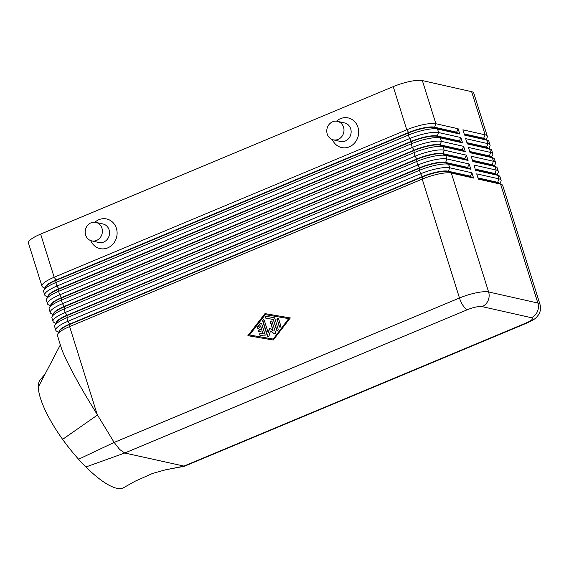 <?xml version="1.0" encoding="UTF-8"?>
<svg xmlns="http://www.w3.org/2000/svg" width="569" height="569" viewBox="0 0 569 569"><rect width="100%" height="100%" fill="white"/><g stroke="black" fill="none" stroke-linecap="round" stroke-linejoin="round"><path stroke-width="0.85" d="M459.788 134.035L456.729 132.52L434.481 127.513A20.114 4.659 162.6 0 0 423.457 128.295A20.114 4.659 162.6 0 0 408.755 132.854L56.16 280.318A20.114 4.659 162.6 0 0 46.395 285.987A20.114 4.659 162.6 0 0 45.612 286.996L43.877 290.09A22.767 5.277 -17.4 0 1 44.766 288.952A22.767 5.277 -17.4 0 1 55.826 282.53L408.421 135.066A22.767 5.277 -17.4 0 1 425.064 129.903A22.767 5.277 -17.4 0 1 437.54 129.021L459.788 134.035L458.13 128.75L435.882 123.736A22.767 5.277 162.6 0 0 423.407 124.618A22.767 5.277 162.6 0 0 406.764 129.782L54.169 277.245A22.767 5.277 162.6 0 0 43.109 283.668A22.767 5.277 162.6 0 0 41.971 286.2A22.767 5.277 162.6 0 0 42.974 287.21L44.951 288.17M473.586 178.069L470.527 176.561L448.28 171.546A20.114 4.659 162.6 0 0 437.262 172.329A20.114 4.659 162.6 0 0 422.554 176.888L422.219 179.107L459.475 298L114.149 442.426L85.933 396.024C78.622 383.485 72.704 372.688 68.166 363.634C64.731 356.742 62.462 351.542 61.352 348.043L57.426 335.525A22.767 5.277 -17.4 0 1 57.682 334.124A22.767 5.277 -17.4 0 1 58.564 332.986A22.767 5.277 -17.4 0 1 69.624 326.563L422.219 179.107A22.767 5.277 -17.4 0 1 438.863 173.943A22.767 5.277 -17.4 0 1 451.338 173.061L473.586 178.069L471.929 172.784L449.688 167.777A22.767 5.277 162.6 0 0 437.205 168.659A22.767 5.277 162.6 0 0 420.562 173.822L67.967 321.286A22.767 5.277 162.6 0 0 56.907 327.701A22.767 5.277 162.6 0 0 55.776 330.24L54.667 326.713A22.767 5.277 -17.4 0 1 54.923 325.319A22.767 5.277 -17.4 0 1 55.805 324.181A22.767 5.277 -17.4 0 1 66.865 317.758L419.46 170.295A22.767 5.277 -17.4 0 1 436.103 165.131A22.767 5.277 -17.4 0 1 448.578 164.249L470.826 169.263L469.169 163.979L446.921 158.964A22.767 5.277 162.6 0 0 434.446 159.846A22.767 5.277 162.6 0 0 417.802 165.01L65.207 312.473A22.767 5.277 162.6 0 0 54.147 318.896A22.767 5.277 162.6 0 0 53.017 321.428L51.907 317.907A22.767 5.277 -17.4 0 1 52.156 316.513A22.767 5.277 -17.4 0 1 53.045 315.375A22.767 5.277 -17.4 0 1 64.105 308.953L416.7 161.489A22.767 5.277 -17.4 0 1 433.343 156.326A22.767 5.277 -17.4 0 1 445.819 155.444L468.067 160.451L466.409 155.166L444.161 150.159A22.767 5.277 162.6 0 0 431.686 151.041A22.767 5.277 162.6 0 0 415.043 156.205L62.448 303.668A22.767 5.277 162.6 0 0 51.388 310.091A22.767 5.277 162.6 0 0 50.257 312.623L49.147 309.102A22.767 5.277 -17.4 0 1 49.396 307.708A22.767 5.277 -17.4 0 1 50.285 306.57A22.767 5.277 -17.4 0 1 61.345 300.148L413.94 152.684A22.767 5.277 -17.4 0 1 430.584 147.52A22.767 5.277 -17.4 0 1 443.059 146.638L465.307 151.646L463.65 146.361L441.402 141.354A22.767 5.277 162.6 0 0 428.926 142.236A22.767 5.277 162.6 0 0 412.283 147.399L59.688 294.863A22.767 5.277 162.6 0 0 48.628 301.286A22.767 5.277 162.6 0 0 47.497 303.818L46.388 300.297A22.767 5.277 -17.4 0 1 46.637 298.896A22.767 5.277 -17.4 0 1 47.526 297.758A22.767 5.277 -17.4 0 1 58.586 291.335L411.181 143.879A22.767 5.277 -17.4 0 1 427.824 138.715A22.767 5.277 -17.4 0 1 440.299 137.833L462.547 142.84L460.89 137.556L438.642 132.549A22.767 5.277 162.6 0 0 426.167 133.43A22.767 5.277 162.6 0 0 409.524 138.594L56.928 286.058A22.767 5.277 162.6 0 0 45.869 292.473A22.767 5.277 162.6 0 0 44.731 295.012L43.628 291.484A22.767 5.277 -17.4 0 1 43.877 290.09M47.995 296.47A20.114 4.659 -17.4 0 1 49.048 294.443A20.114 4.659 -17.4 0 1 58.813 288.768L411.408 141.311A20.114 4.659 -17.4 0 1 426.11 136.745A20.114 4.659 -17.4 0 1 437.134 135.97L438.642 132.549L437.54 129.021L434.481 127.513L435.882 123.736L422.362 80.585A22.767 5.277 162.6 0 0 409.879 81.467A22.767 5.277 162.6 0 0 393.236 86.63L406.764 129.782L408.649 132.499A20.114 4.659 -17.4 0 1 423.35 127.94A20.114 4.659 -17.4 0 1 434.375 127.164L456.623 132.172L458.13 128.75M45.236 287.665A20.114 4.659 -17.4 0 1 46.281 285.638A20.114 4.659 -17.4 0 1 56.054 279.962L54.169 277.245L40.641 234.094A22.767 5.277 162.6 0 0 29.588 240.516A22.767 5.277 162.6 0 0 28.45 243.048L41.971 286.2M462.547 142.84L459.489 141.332L437.241 136.318A20.114 4.659 162.6 0 0 426.217 137.101A20.114 4.659 162.6 0 0 411.515 141.66L58.92 289.123A20.114 4.659 162.6 0 0 49.154 294.799A20.114 4.659 162.6 0 0 48.372 295.802L46.637 298.896M465.307 151.646L462.248 150.138L440.001 145.131A20.114 4.659 162.6 0 0 428.976 145.906A20.114 4.659 162.6 0 0 414.275 150.465L61.687 297.928A20.114 4.659 162.6 0 0 51.914 303.604A20.114 4.659 162.6 0 0 51.132 304.607L49.396 307.708M50.755 305.276A20.114 4.659 -17.4 0 1 51.807 303.249A20.114 4.659 -17.4 0 1 61.573 297.58L414.168 150.116A20.114 4.659 -17.4 0 1 428.87 145.557A20.114 4.659 -17.4 0 1 439.894 144.775L462.142 149.782L463.65 146.361M468.067 160.451L465.008 158.943L442.76 153.936A20.114 4.659 162.6 0 0 431.736 154.711A20.114 4.659 162.6 0 0 417.034 159.277L64.446 306.741A20.114 4.659 162.6 0 0 54.674 312.409A20.114 4.659 162.6 0 0 53.891 313.412L52.156 316.513M53.514 314.088A20.114 4.659 -17.4 0 1 54.567 312.061A20.114 4.659 -17.4 0 1 64.333 306.385L416.928 158.922A20.114 4.659 -17.4 0 1 431.629 154.363A20.114 4.659 -17.4 0 1 442.654 153.58L464.901 158.595L466.409 155.166M470.826 169.263L467.768 167.748L445.52 162.741A20.114 4.659 162.6 0 0 434.496 163.523A20.114 4.659 162.6 0 0 419.794 168.083L67.206 315.546A20.114 4.659 162.6 0 0 57.433 321.215A20.114 4.659 162.6 0 0 56.651 322.225L54.923 325.319M56.281 322.893A20.114 4.659 -17.4 0 1 57.327 320.866A20.114 4.659 -17.4 0 1 67.092 315.19L419.687 167.727A20.114 4.659 -17.4 0 1 434.389 163.168A20.114 4.659 -17.4 0 1 445.413 162.393L467.661 167.4L469.169 163.979M59.041 331.699A20.114 4.659 -17.4 0 1 60.086 329.671A20.114 4.659 -17.4 0 1 69.852 323.996L422.447 176.539L422.554 176.888L69.966 324.351A20.114 4.659 162.6 0 0 60.193 330.027A20.114 4.659 162.6 0 0 59.411 331.03L57.682 334.124M123.722 487.619A68.308 19.936 -127.4 0 1 123.615 487.676A68.308 19.936 -127.4 0 1 85.926 466.971A68.308 19.936 -127.4 0 1 78.586 459.247A68.308 19.936 -127.4 0 1 62.618 439.36L97.37 415.1L69.624 326.563L69.966 324.351L67.967 321.286L66.865 317.758L67.206 315.546L65.207 312.473L64.105 308.953L64.446 306.741L62.448 303.668L61.345 300.148L61.687 297.928L59.688 294.863L58.586 291.335L58.813 288.768L56.928 286.058L55.826 282.53L56.054 279.962L408.649 132.499L408.421 135.066L409.524 138.594L411.408 141.311L411.181 143.879L412.283 147.399L414.168 150.116L413.94 152.684L415.043 156.205L416.928 158.922L416.7 161.489L417.802 165.01L419.687 167.727L419.46 170.295L420.562 173.822L422.447 176.539A20.114 4.659 -17.4 0 1 437.148 171.973A20.114 4.659 -17.4 0 1 448.173 171.198L470.421 176.205L471.929 172.784M464.276 134.22L483.742 138.601A20.114 4.659 -17.4 0 1 484.752 138.943L487.939 140.493A22.767 5.277 -17.4 0 1 488.942 141.496L490.044 145.024A22.767 5.277 162.6 0 0 487.903 143.637L465.655 138.63L467.313 143.914L489.56 148.922A22.767 5.277 -17.4 0 1 490.698 149.298A22.767 5.277 -17.4 0 1 491.701 150.301L492.804 153.829A22.767 5.277 162.6 0 0 490.663 152.442L468.422 147.435L470.072 152.72L492.32 157.727A22.767 5.277 -17.4 0 1 493.458 158.111A22.767 5.277 -17.4 0 1 494.461 159.114L495.563 162.634A22.767 5.277 162.6 0 0 493.423 161.255L471.182 156.24L472.832 161.525L495.08 166.539A22.767 5.277 -17.4 0 1 496.218 166.916A22.767 5.277 -17.4 0 1 497.221 167.919L498.323 171.44A22.767 5.277 162.6 0 0 496.182 170.06L473.941 165.053L475.592 170.337L497.839 175.344A22.767 5.277 -17.4 0 1 498.977 175.721A22.767 5.277 -17.4 0 1 499.98 176.724L501.083 180.252A22.767 5.277 162.6 0 0 498.949 178.865L476.701 173.858L478.351 179.143L500.599 184.15A22.767 5.277 -17.4 0 1 501.737 184.527A22.767 5.277 -17.4 0 1 502.74 185.53L540.002 304.429A22.767 5.277 162.6 0 0 537.861 303.042L488.6 291.954A22.767 5.277 162.6 0 0 476.118 292.836A22.767 5.277 162.6 0 0 459.475 298A11.387 4.111 -112.7 0 0 463.216 305.788A11.387 4.111 -112.7 0 0 467.554 309.643A11.387 2.639 -17.4 0 1 482.121 306.62A11.387 10.285 -77.3 0 0 488.074 300.624A11.387 10.285 -77.3 0 0 488.6 291.954L451.338 173.061L448.28 171.546L449.688 167.777L448.578 164.249L445.52 162.741L446.921 158.964L445.819 155.444L442.76 153.936L444.161 150.159L443.059 146.638L440.001 145.131L441.402 141.354L440.299 137.833L437.134 135.97L459.382 140.977L460.89 137.556M485.962 139.533L487.036 137.606A22.767 5.277 162.6 0 0 487.284 136.211A22.767 5.277 162.6 0 0 485.144 134.832L462.896 129.824L464.553 135.109L486.801 140.116A22.767 5.277 -17.4 0 1 487.939 140.493M467.035 143.025L486.502 147.414A20.114 4.659 -17.4 0 1 487.512 147.748L490.698 149.298M469.795 151.838L489.262 156.219A20.114 4.659 -17.4 0 1 490.272 156.553L493.458 158.111M472.555 160.643L492.021 165.024A20.114 4.659 -17.4 0 1 493.031 165.359L496.218 166.916M475.314 169.448L494.781 173.83A20.114 4.659 -17.4 0 1 495.791 174.171L498.977 175.721M478.081 178.253L497.541 182.642A20.114 4.659 -17.4 0 1 498.551 182.976L501.737 184.527M78.586 459.247L114.149 442.426L119.675 449.46L124.753 453.009L184.555 466.217L527.435 322.815C535.031 319.316 536.069 318.05 538.566 314.728C540.557 311.556 541.034 308.121 540.002 304.429M95.869 222.379L103.025 223.987A9.488 8.571 102.7 0 1 109.547 232.444A9.488 8.571 102.7 0 1 103.7 242.053A9.488 8.571 102.7 0 1 98.857 242.501L91.701 240.886A9.488 8.571 102.7 0 1 85.179 232.429A9.488 8.571 102.7 0 1 91.026 222.828A9.488 8.571 102.7 0 1 95.869 222.379A9.488 8.571 102.7 0 1 102.392 230.836A9.488 8.571 102.7 0 1 96.545 240.438A9.488 8.571 102.7 0 1 91.701 240.886M94.909 222.223A15.178 13.713 102.7 0 1 98.906 219.691A15.178 13.713 102.7 0 1 116.382 228.318A15.178 13.713 102.7 0 1 107.74 247.871A15.178 13.713 102.7 0 1 90.763 240.616M333.292 139.853L340.447 141.461A9.488 8.571 -77.3 0 0 345.291 141.012A9.488 8.571 -77.3 0 0 351.137 131.403A9.488 8.571 -77.3 0 0 344.615 122.947L337.46 121.339A9.488 8.571 -77.3 0 0 332.616 121.787A9.488 8.571 -77.3 0 0 326.77 131.389A9.488 8.571 -77.3 0 0 333.292 139.853A9.488 8.571 -77.3 0 0 338.135 139.398A9.488 8.571 -77.3 0 0 343.989 129.796A9.488 8.571 -77.3 0 0 337.46 121.339M336.499 121.183A15.178 13.713 102.7 0 1 340.497 118.651A15.178 13.713 102.7 0 1 357.972 127.278A15.178 13.713 102.7 0 1 349.33 146.83A15.178 13.713 102.7 0 1 332.36 139.576M62.618 439.36A68.308 19.936 -127.4 0 1 38.336 386.97A68.308 19.936 -127.4 0 1 40.655 379.246A68.308 19.936 -127.4 0 1 40.918 378.997M467.554 309.643L124.753 453.009L85.926 466.971M60.357 344.857L38.336 386.97M499.241 183.31A20.114 4.659 162.6 0 0 497.434 182.286L477.967 177.905M499.76 183.567L500.834 181.646A22.767 5.277 162.6 0 0 501.083 180.252M496.481 174.505A20.114 4.659 162.6 0 0 494.674 173.481L475.207 169.1M497 174.761L498.074 172.834A22.767 5.277 162.6 0 0 498.323 171.44M493.721 165.7A20.114 4.659 162.6 0 0 491.915 164.676L472.448 160.287M494.241 165.949L495.315 164.028A22.767 5.277 162.6 0 0 495.563 162.634M490.962 156.888A20.114 4.659 162.6 0 0 489.155 155.863L469.688 151.482M491.481 157.144L492.555 155.223A22.767 5.277 162.6 0 0 492.804 153.829M488.721 148.338L489.795 146.418A22.767 5.277 162.6 0 0 490.044 145.024M488.202 148.082A20.114 4.659 162.6 0 0 486.395 147.058L466.929 142.677M422.362 80.585L471.623 91.673L485.144 134.832L483.636 138.253L464.169 133.871M485.442 139.277A20.114 4.659 162.6 0 0 483.636 138.253L486.801 140.116L487.903 143.637L486.502 147.414L489.56 148.922L490.663 152.442L489.262 156.219L492.32 157.727L493.423 161.255L492.021 165.024L495.08 166.539L496.182 170.06L494.781 173.83L497.839 175.344L498.949 178.865L497.541 182.642L500.599 184.15L537.861 303.042A11.387 10.285 -77.3 0 1 537.335 311.72A11.387 10.285 -77.3 0 1 531.382 317.708A11.387 2.639 -17.4 0 1 526.353 322.879A11.387 4.111 67.3 0 0 527.435 322.815M487.284 136.211L473.764 93.06A22.767 5.277 162.6 0 0 471.623 91.673M55.776 330.24A22.767 5.277 162.6 0 0 56.772 331.243L58.756 332.204M264.969 313.611L290.325 317.936L273.241 340.02L247.885 335.689L264.969 313.611L248.212 335.746M53.017 321.428A22.767 5.277 162.6 0 0 54.012 322.438L55.997 323.398M50.257 312.623A22.767 5.277 162.6 0 0 51.253 313.626L53.237 314.593M47.497 303.818A22.767 5.277 162.6 0 0 48.493 304.82L50.477 305.788M44.731 295.012A22.767 5.277 162.6 0 0 45.733 296.015L47.711 296.975M470.421 176.205L470.527 176.561M462.142 149.782L462.248 150.138M459.382 140.977L459.489 141.332M40.641 234.094L393.236 86.63M261.676 323.718L265.111 334.686A0.946 0.854 102.7 0 1 264.123 335.959L260.225 335.297A0.946 0.854 102.7 0 1 259.549 334.195A0.946 0.854 102.7 0 1 260.559 333.427L262.999 333.847L262.032 330.767L259.585 331.791A0.946 0.854 102.7 0 1 258.447 330.987A0.946 0.854 102.7 0 1 259.037 330.027L261.484 329.003L260.517 325.93L258.874 328.05A0.946 0.854 102.7 0 1 258.02 328.384A0.946 0.854 102.7 0 1 257.579 326.869L260.211 323.469A0.946 0.854 102.7 0 1 261.676 323.718M261.221 323.192A0.946 0.854 -77.3 0 0 260.531 323.541L257.899 326.94A0.946 0.854 -77.3 0 0 258.184 328.405M260.517 325.93L261.797 329.081L259.35 330.105A0.946 0.854 -77.3 0 0 259.265 331.855M262.032 330.767L263.319 333.918L260.879 333.498A0.946 0.854 -77.3 0 0 260.382 335.326M278.17 318.356A0.946 0.854 -77.3 0 0 277.309 319.643L279.493 326.62A0.946 0.854 -77.3 0 0 279.948 327.154M276.989 319.572A0.946 0.854 102.7 0 1 278.013 318.306A0.946 0.854 102.7 0 1 278.625 318.889L280.809 325.866A0.946 0.854 102.7 0 1 279.784 327.132A0.946 0.854 102.7 0 1 279.173 326.549L277.309 319.643M288.689 318.626L265.282 314.629L249.514 335.006L273.241 339.074L288.689 318.626L273.241 339.074M249.514 335.006L272.921 339.003M290.318 317.957L265.282 313.683M274.087 317.666A0.946 0.854 102.7 0 1 274.735 318.263L278.17 329.223A0.946 0.854 102.7 0 1 277.146 330.489A0.946 0.854 102.7 0 1 276.534 329.906L273.262 319.451L265.943 318.206A0.946 0.854 102.7 0 1 265.275 317.104A0.946 0.854 102.7 0 1 266.285 316.336L274.166 317.687M274.244 317.715L266.598 316.407A0.946 0.854 -77.3 0 0 266.107 318.227M273.262 319.451L276.854 329.977A0.946 0.854 -77.3 0 0 277.309 330.511M271.641 321.087A0.946 0.854 -77.3 0 0 270.78 322.374L273.077 330.653L270.46 322.303A0.946 0.854 102.7 0 1 271.484 321.037A0.946 0.854 102.7 0 1 272.089 321.62L275.538 332.623A0.946 0.854 102.7 0 1 274.237 333.761L270.439 331.08L269.016 335.945A0.946 0.854 102.7 0 1 267.38 336.037L262.672 321.008A0.946 0.854 102.7 0 1 263.696 319.742A0.946 0.854 102.7 0 1 264.301 320.326L268.177 332.701L269.521 328.135L273.077 330.653M269.798 328.334L268.177 332.701M263.845 319.792A0.946 0.854 -77.3 0 0 262.985 321.08L267.693 336.108A0.946 0.854 -77.3 0 0 268.148 336.642M270.439 331.08L274.55 333.832A0.946 0.854 -77.3 0 0 274.678 333.911M482.121 306.62L531.382 317.708M526.353 322.879L183.552 466.246L165.501 469.823L152.577 473.429L135.059 481.253L123.615 487.676M184.299 466.281L165.7 469.781M40.669 379.253L45.534 373.584"/></g></svg>
